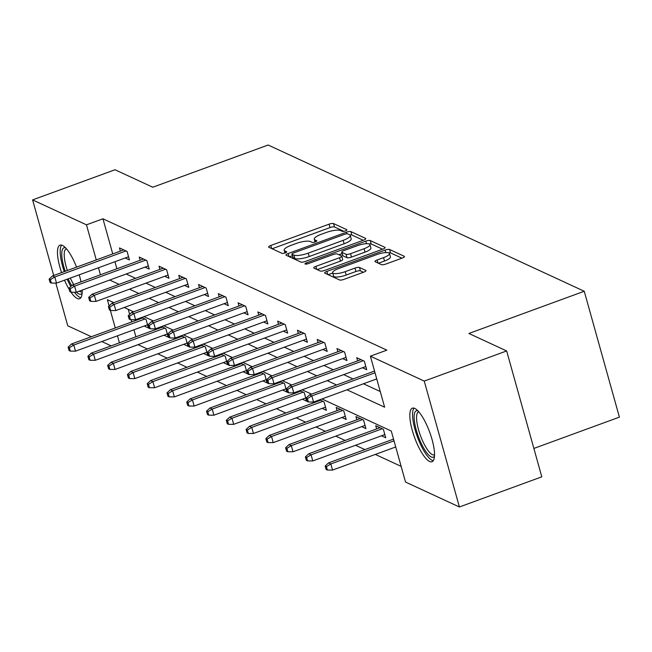 <?xml version="1.0" encoding="UTF-8"?>
<svg xmlns="http://www.w3.org/2000/svg" width="652" height="652" viewBox="0 0 652 652"><rect width="100%" height="100%" fill="white"/><g stroke="black" fill="none" stroke-linecap="round" stroke-linejoin="round"><path stroke-width="0.98" d="M345.364 230.914A2.51 0.652 -15.6 0 0 346.913 229.838A2.51 0.652 -15.6 0 0 346.758 229.683L333.539 223.571A3.586 0.929 -15.6 0 0 329.056 224.174L270.816 245.486A3.586 0.929 -15.6 0 0 268.608 247.026A3.586 0.929 -15.6 0 0 268.828 247.247L282.047 253.359A2.51 0.652 -15.6 0 0 285.185 252.935A2.51 0.652 -15.6 0 0 286.733 251.851A2.51 0.652 -15.6 0 0 286.578 251.705L284.867 250.914A11.483 2.975 -15.6 0 1 284.158 250.213A11.483 2.975 -15.6 0 1 291.24 245.282L296.089 243.506A11.483 2.975 -15.6 0 1 310.425 241.558L312.137 242.348A2.51 0.652 -15.6 0 0 315.275 241.925A2.51 0.652 -15.6 0 0 316.823 240.849A2.51 0.652 -15.6 0 0 316.668 240.694L314.957 239.903A11.483 2.975 -15.6 0 1 314.248 239.202A11.483 2.975 -15.6 0 1 321.33 234.272L326.179 232.495A11.483 2.975 -15.6 0 1 340.515 230.547L342.227 231.338A2.51 0.652 -15.6 0 0 345.364 230.914M429.587 461.486A28.525 8.011 69.9 0 1 413.392 434.028A28.525 8.011 69.9 0 1 412.382 408.16A28.525 8.011 69.9 0 1 414.77 408.413A28.525 8.011 69.9 0 1 430.964 435.87A28.525 8.011 69.9 0 1 431.983 461.738A28.525 8.011 69.9 0 1 429.587 461.486M82.144 290.116A28.525 8.011 69.9 0 1 79.617 298.722A28.525 8.011 69.9 0 1 77.229 298.477A28.525 8.011 69.9 0 1 70.97 292.161M69.242 289.488A28.525 8.011 69.9 0 1 64.499 280.189M61.565 272.618A28.525 8.011 69.9 0 1 60.017 245.144A28.525 8.011 69.9 0 1 62.413 245.397A28.525 8.011 69.9 0 1 76.569 267.133M381.453 264.639A3.586 0.929 -15.6 0 0 385.935 264.027L402.276 258.045A3.586 0.929 -15.6 0 0 404.484 256.505A3.586 0.929 -15.6 0 0 404.264 256.293L389.586 249.496A3.586 0.929 -15.6 0 0 385.104 250.107L326.864 271.411A3.586 0.929 -15.6 0 0 324.655 272.952A3.586 0.929 -15.6 0 0 324.875 273.172L339.553 279.961A3.586 0.929 -15.6 0 0 344.036 279.358L363.775 272.137A3.586 0.929 -15.6 0 0 365.984 270.596A3.586 0.929 -15.6 0 0 365.764 270.376L359.48 267.467A3.586 0.929 -15.6 0 0 355.006 268.078L345.218 271.656A9.601 2.486 -15.6 0 1 332.642 272.699A9.601 2.486 -15.6 0 1 338.559 268.575L376.897 254.549A9.601 2.486 -15.6 0 1 389.472 253.506A9.601 2.486 -15.6 0 1 383.555 257.63L377.166 259.969A3.586 0.929 -15.6 0 0 374.949 261.509A3.586 0.929 -15.6 0 0 375.177 261.729L381.453 264.639M53.709 275.494L32.6 199.903L115.005 169.756L152.772 187.23L268.143 145.021L584.249 291.265L468.886 333.474L506.653 350.947L424.248 381.094L459.399 506.979L405.528 482.056L391.281 431.029L321.958 398.951M32.6 199.903L86.471 224.826L96.268 259.928M346.994 389.798L384.631 407.207L370.385 356.171L386.864 350.148L102.951 218.795L86.471 224.826M370.385 356.171L424.248 381.094M363.58 240.148A3.586 0.929 -15.6 0 0 365.796 238.608A3.586 0.929 -15.6 0 0 365.576 238.387L350.89 231.599A3.586 0.929 -15.6 0 0 346.416 232.202L288.176 253.514A3.586 0.929 -15.6 0 0 285.959 255.054A3.586 0.929 -15.6 0 0 286.187 255.274L300.865 262.063A3.586 0.929 -15.6 0 0 305.348 261.452L363.58 240.148M370.238 240.547L384.916 247.336A3.586 0.929 -15.6 0 1 385.145 247.556A3.586 0.929 -15.6 0 1 382.928 249.097L324.688 270.409A3.586 0.929 -15.6 0 1 320.213 271.012L313.93 268.111A3.586 0.929 -15.6 0 1 313.71 267.89A3.586 0.929 -15.6 0 1 315.918 266.35L339.537 257.703A3.586 0.929 -15.6 0 0 341.754 256.163A3.586 0.929 -15.6 0 0 341.526 255.951L337.361 254.019A3.586 0.929 -15.6 0 0 332.879 254.63L308.29 263.628A2.51 0.652 -15.6 0 1 305.006 263.897A2.51 0.652 -15.6 0 1 306.554 262.821L365.756 241.158A3.586 0.929 -15.6 0 1 370.238 240.547L371.192 243.946L382.585 249.227M79.21 274.802A28.525 8.011 69.9 0 1 81.019 281.884M533.874 448.437L619.4 417.15L584.249 291.265M102.951 218.795L112.747 253.897M114.939 261.737L116.895 268.763M126.203 273.995L135.543 278.314M145.975 283.139L155.315 287.467M165.747 292.292L175.095 296.611M185.518 301.436L194.866 305.764M205.29 310.588L214.638 314.908M225.062 319.733L234.41 324.052M244.834 328.877L254.182 333.205M264.606 338.029L273.954 342.349M284.386 347.174L293.726 351.501M304.158 356.326L313.498 360.646M323.93 365.47L333.27 369.79M343.702 374.615L353.042 378.942M363.474 383.767L380.255 391.526M125.2 257.98L129.446 259.944L127.075 251.436L119.471 247.923L120.359 251.11M144.972 267.124L149.218 269.089L146.847 260.588L139.243 257.067L140.131 260.262M164.744 276.277L168.99 278.241L166.619 269.732L159.015 266.212L159.903 269.406M184.524 285.421L188.77 287.385L186.39 278.877L178.787 275.364L179.675 278.551M204.296 294.565L208.542 296.53L206.162 288.029L198.558 284.508L199.447 287.703M224.068 303.718L228.314 305.682L225.934 297.173L218.33 293.653L219.227 296.847M243.84 312.862L248.086 314.826L245.706 306.326L238.102 302.805L238.999 305.992M263.612 322.015L267.858 323.979L265.486 315.47L257.874 311.949L258.771 315.144M283.384 331.159L287.63 333.123L285.258 324.614L277.654 321.102L278.543 324.288M303.156 340.303L307.402 342.267L305.03 333.767L297.426 330.246L298.314 333.441M322.927 349.456L327.174 351.42L324.802 342.911L317.198 339.39L318.086 342.585M342.699 358.6L346.945 360.564L344.574 352.064L336.97 348.543L337.858 351.73M362.479 367.752L366.717 369.717L364.346 361.208L356.742 357.687L357.63 360.882M121.606 350.67L138.094 344.68L147.393 348.983M157.817 353.808L167.165 358.127M177.597 362.952L186.937 367.28M197.369 372.096L206.708 376.424M217.14 381.249L226.48 385.568M236.912 390.393L246.252 394.721M256.684 399.546L266.024 403.865M276.456 408.69L285.804 413.009M296.228 417.834L305.576 422.162M316 426.987L325.348 431.306M335.772 436.131L345.12 440.459M355.544 445.283L364.892 449.603M375.324 454.428L401.151 466.376M128.224 309.325L129.634 314.362M131.117 319.676L131.745 321.941M133.937 329.782L135.901 336.807M144.198 326.024L148.444 327.989L146.072 319.48L141.712 317.467M139.357 319.154L139.145 318.404M163.978 335.169L168.216 337.133L165.844 328.632L161.484 326.611M159.129 328.306L158.925 327.548M183.75 344.321L187.996 346.285L185.616 337.777L181.256 335.764M178.901 337.451L178.697 336.701M203.522 353.465L207.768 355.43L205.388 346.929L201.028 344.908M198.681 346.595L198.469 345.845M223.294 362.618L227.54 364.582L225.16 356.073L220.8 354.052M218.453 355.748L218.241 354.998M243.066 371.762L247.312 373.726L244.932 365.218L240.572 363.205M238.225 364.892L238.013 364.142M262.837 380.907L267.084 382.871L264.712 374.37L260.352 372.349M257.996 374.044L257.784 373.286M282.609 390.059L286.856 392.023L284.484 383.515L280.124 381.502M277.768 383.189L277.556 382.439M302.381 399.203L306.627 401.167L304.256 392.667L299.896 390.646M297.54 392.333L297.328 391.583M322.153 408.356L326.399 410.32L324.028 401.811L319.667 399.79M317.312 401.485L317.1 400.727M341.925 417.5L346.171 419.464L343.8 410.956L336.196 407.443L337.084 410.63M361.705 426.644L365.943 428.608L363.572 420.108L355.968 416.587L356.856 419.782M381.477 435.797L385.723 437.761L383.343 429.252L375.739 425.732L376.628 428.926M91.361 336.717L67.751 325.788L55.827 283.107M506.653 350.947L541.804 476.832L459.399 506.979M111.142 345.862L101.793 341.542M113.807 302.658L107.368 299.675L109.112 305.91M110.359 310.393L115.265 327.972M117.458 335.813L119.414 342.838M311.534 394.126L302.186 389.806M291.762 384.982L282.414 380.662M271.99 375.837L262.642 371.51M252.21 366.685L242.87 362.365M232.438 357.54L223.098 353.213M212.666 348.396L203.326 344.069M192.894 339.244L183.554 334.924M173.122 330.099L163.774 325.772M153.35 320.947L144.002 316.627M133.578 311.803L124.23 307.475M109.723 280.026L119.063 284.345M129.495 289.17L138.835 293.498M149.267 298.323L158.607 302.642M169.039 307.467L178.379 311.795M188.811 316.619L198.159 320.939M208.583 325.764L217.931 330.083M228.355 334.908L237.703 339.236M248.127 344.06L257.475 348.38M267.899 353.205L277.247 357.532M287.671 362.349L297.019 366.677M307.451 371.501L316.79 375.821M327.222 380.646L336.562 384.973M98.46 267.768L100.416 274.785M343.889 231.321L334.484 226.969A3.586 0.929 -15.6 0 0 330.01 227.581L272.112 248.762M292.381 255.723L289.464 256.79M363.245 240.27L351.844 234.997A3.586 0.929 -15.6 0 0 349.92 234.956M347.736 233.889A2.51 0.652 -15.6 0 0 344.598 234.312L293.473 253.017A2.51 0.652 -15.6 0 0 291.925 254.093A2.51 0.652 -15.6 0 0 292.08 254.247L293.889 255.087A11.483 2.975 -15.6 0 0 308.225 253.139L343.164 240.352A11.483 2.975 -15.6 0 0 350.246 235.421A11.483 2.975 -15.6 0 0 349.537 234.72L347.736 233.889M292.927 257.287A2.51 0.652 -15.6 0 0 292.878 257.499A2.51 0.652 -15.6 0 0 293.033 257.654L292.08 254.247M350.246 235.421L351.2 238.828A11.483 2.975 -15.6 0 1 344.117 243.758L309.17 256.538A11.483 2.975 -15.6 0 1 294.834 258.485L293.033 257.654M317.214 269.626L340.491 261.11A3.586 0.929 -15.6 0 0 342.699 259.569L341.754 256.163M338.901 254.728L342.072 253.571M364.044 248.738A9.601 2.486 -15.6 0 0 369.969 244.614A9.601 2.486 -15.6 0 0 357.394 245.657L343.881 250.604A3.586 0.929 -15.6 0 0 341.672 252.145A3.586 0.929 -15.6 0 0 341.892 252.365L346.057 254.288A3.586 0.929 -15.6 0 0 350.54 253.685L364.044 248.738L364.998 252.145A9.601 2.486 -15.6 0 0 370.915 248.021L369.969 244.614M342.699 255.242A3.586 0.929 -15.6 0 0 342.618 255.543A3.586 0.929 -15.6 0 0 342.838 255.763L341.892 252.365M364.998 252.145L351.485 257.084A3.586 0.929 -15.6 0 1 347.011 257.695L342.838 255.763M371.192 243.946A3.586 0.929 -15.6 0 0 369.105 243.929M389.472 253.506L390.426 256.912A9.601 2.486 -15.6 0 1 384.501 261.036L378.453 263.245M332.642 272.699L333.588 276.106A9.601 2.486 -15.6 0 0 346.163 275.062L345.218 271.656M363.433 272.259L360.434 270.873A3.586 0.929 -15.6 0 0 355.951 271.476L346.163 275.062M332.724 273.017L328.16 274.688M401.934 258.176L390.532 252.903A3.586 0.929 -15.6 0 0 388.682 252.846M68.118 347.141L69.071 350.54L70.334 351.126L69.389 347.728L68.118 347.141L71.516 343.979L73.798 345.03L75.51 351.159L147.556 324.794M69.389 347.728L73.798 345.03L144.997 318.983M71.516 343.979L142.715 317.931M75.51 351.159L70.334 351.126M50.383 279.684L49.12 279.097L50.074 282.495L51.337 283.082L50.383 279.684L54.801 276.986L52.519 275.935L123.717 249.887M125.999 250.938L54.801 276.986L56.512 283.115L128.558 256.749M51.337 283.082L56.512 283.115M52.519 275.935L49.12 279.097M82.119 293.123A24.686 6.927 69.9 0 1 76.488 292.186M71.663 285.666A24.686 6.927 69.9 0 1 68.256 279.023A24.686 6.927 69.9 0 1 68.175 278.844M70.318 278.062A22.853 6.414 -110.1 0 0 73.717 284.557M79.242 291.175A22.853 6.414 -110.1 0 0 81.956 291.835A22.853 6.414 -110.1 0 0 82.176 291.737M61.663 245.119A28.346 7.954 -110.1 0 0 64.255 271.639M67.18 279.203A28.346 7.954 -110.1 0 0 67.629 280.221A28.346 7.954 -110.1 0 0 70.766 286.497M74.442 292.251A28.346 7.954 -110.1 0 0 80.889 297.687M65.216 271.289A24.686 6.927 69.9 0 1 65.542 247.809M66.48 248.836A22.853 6.414 -110.1 0 0 66.251 248.901A22.853 6.414 -110.1 0 0 67.352 270.507M434.485 456.139A24.686 6.927 69.9 0 1 431.233 456.946A24.686 6.927 69.9 0 1 416.457 430.719A24.686 6.927 69.9 0 1 417.899 410.825M418.837 411.852A22.853 6.414 -110.1 0 0 418.608 411.917A22.853 6.414 -110.1 0 0 419.423 432.643A22.853 6.414 -110.1 0 0 432.398 454.648A22.853 6.414 -110.1 0 0 434.322 454.843A22.853 6.414 -110.1 0 0 434.534 454.754M414.02 408.136A28.346 7.954 -110.1 0 0 416.799 435.194A28.346 7.954 -110.1 0 0 432.178 460.353A28.346 7.954 -110.1 0 0 433.254 460.695M87.89 356.285L88.843 359.692L90.106 360.279L89.161 356.872L87.89 356.285L91.288 353.123L93.57 354.183L95.282 360.303L167.328 333.946M89.161 356.872L93.57 354.183L164.769 328.135M91.288 353.123L162.487 327.076M95.282 360.303L90.106 360.279M107.661 365.438L108.615 368.836L109.878 369.423L108.933 366.025L107.661 365.438L111.06 362.276L113.342 363.327L115.054 369.456L187.1 343.091M108.933 366.025L113.342 363.327L184.54 337.28M111.06 362.276L182.258 336.22M115.054 369.456L109.878 369.423M70.163 288.828L68.892 288.241L69.846 291.648L71.109 292.235L70.163 288.828L74.572 286.138L72.29 285.079L143.489 259.031M145.771 260.083L74.572 286.138L76.284 292.259L148.33 265.902M71.109 292.235L76.284 292.259M72.29 285.079L68.892 288.241M89.935 297.98L88.664 297.393L89.617 300.792L90.881 301.379L89.935 297.98L94.344 295.283L92.062 294.231L163.261 268.176M165.543 269.235L94.344 295.283L96.056 301.403L168.102 275.046M90.881 301.379L96.056 301.403M92.062 294.231L88.664 297.393M127.433 374.582L128.387 377.989L129.65 378.576L128.705 375.169L127.433 374.582L130.832 371.42L133.114 372.479L134.825 378.6L206.871 352.243M128.705 375.169L133.114 372.479L204.312 346.424M130.832 371.42L202.03 345.373M134.825 378.6L129.65 378.576M147.205 383.735L148.159 387.133L149.43 387.72L148.477 384.321L147.205 383.735L150.604 380.564L152.886 381.624L154.597 387.744L226.643 361.387M148.477 384.321L152.886 381.624L224.084 355.576M150.604 380.564L221.802 354.517M154.597 387.744L149.43 387.72M166.985 392.879L167.931 396.277L169.202 396.864L168.249 393.466L166.985 392.879L170.384 389.717L172.658 390.768L174.369 396.897L246.423 370.532M168.249 393.466L172.658 390.768L243.856 364.721M170.384 389.717L241.574 363.669M174.369 396.897L169.202 396.864M109.707 307.125L108.436 306.538L109.389 309.936L110.653 310.523L109.707 307.125L114.116 304.427L111.834 303.376L183.033 277.328M185.315 278.38L114.116 304.427L115.828 310.556L187.874 284.19M110.653 310.523L115.828 310.556M111.834 303.376L108.436 306.538M129.479 316.269L128.208 315.682L129.161 319.089L130.424 319.676L129.479 316.269L133.888 313.579L131.606 312.52L202.805 286.472M205.087 287.532L133.888 313.579L135.6 319.7L207.646 293.343M130.424 319.676L135.6 319.7M131.606 312.52L128.208 315.682M149.251 325.421L147.98 324.835L148.933 328.233L150.204 328.82L149.251 325.421L153.66 322.724L151.378 321.672L222.577 295.617M224.858 296.676L153.66 322.724L155.372 328.852L227.418 302.487M150.204 328.82L155.372 328.852M151.378 321.672L147.98 324.835M169.023 334.566L167.76 333.979L168.705 337.386L169.976 337.972L169.023 334.566L173.432 331.876L171.158 330.817L242.348 304.769M244.63 305.821L173.432 331.876L175.143 337.997L247.198 311.64M169.976 337.972L175.143 337.997M171.158 330.817L167.76 333.979M188.795 343.718L187.531 343.131L188.477 346.53L189.748 347.117L188.795 343.718L193.212 341.02L190.93 339.961L262.12 313.914M264.402 314.973L193.212 341.02L194.915 347.141L266.97 320.784M189.748 347.117L194.915 347.141M190.93 339.961L187.531 343.131M208.567 352.862L207.303 352.276L208.249 355.674L209.52 356.261L208.567 352.862L212.984 350.165L210.702 349.113L281.9 323.066M284.174 324.117L212.984 350.165L214.687 356.294L286.741 329.928M209.52 356.261L214.687 356.294M210.702 349.113L207.303 352.276M228.339 362.007L227.075 361.42L228.021 364.827L229.292 365.413L228.339 362.007L232.756 359.317L230.474 358.258L301.672 332.21M303.954 333.27L232.756 359.317L234.467 365.438L306.513 339.081M229.292 365.413L234.467 365.438M230.474 358.258L227.075 361.42M248.11 371.159L246.847 370.572L247.801 373.971L249.064 374.558L248.11 371.159L252.528 368.462L250.246 367.41L321.444 341.355M323.726 342.414L252.528 368.462L254.239 374.59L326.285 348.225M249.064 374.558L254.239 374.59M250.246 367.41L246.847 370.572M267.89 380.303L266.619 379.717L267.573 383.123L268.836 383.71L267.89 380.303L272.3 377.614L270.018 376.554L341.216 350.507M343.498 351.558L272.3 377.614L274.011 383.735L346.057 357.377M268.836 383.71L274.011 383.735M270.018 376.554L266.619 379.717M186.757 402.023L187.703 405.43L188.974 406.017L188.02 402.61L186.757 402.023L190.156 398.861L192.438 399.92L194.141 406.041L266.195 379.684M188.02 402.61L192.438 399.92L263.628 373.873M190.156 398.861L261.346 372.814M194.141 406.041L188.974 406.017M206.529 411.176L207.475 414.574L208.746 415.161L207.792 411.762L206.529 411.176L209.928 408.013L212.21 409.065L213.913 415.194L285.967 388.828M207.792 411.762L212.21 409.065L283.4 383.017M209.928 408.013L281.126 381.958M213.913 415.194L208.746 415.161M226.301 420.32L227.246 423.727L228.518 424.313L227.564 420.907L226.301 420.32L229.7 417.158L231.982 418.217L233.693 424.338L305.739 397.981M227.564 420.907L231.982 418.217L303.18 392.162M229.7 417.158L300.898 391.11M233.693 424.338L228.518 424.313M246.073 429.472L247.026 432.871L248.29 433.458L247.344 430.051L246.073 429.472L249.471 426.302L251.753 427.362L253.465 433.482L325.511 407.125M247.344 430.051L251.753 427.362L322.952 401.314M249.471 426.302L320.67 400.255M253.465 433.482L248.29 433.458M265.845 438.617L266.798 442.015L268.062 442.602L267.116 439.203L265.845 438.617L269.243 435.454L271.525 436.506L273.237 442.635L345.283 416.269M267.116 439.203L271.525 436.506L342.724 410.458M269.243 435.454L340.442 409.407M273.237 442.635L268.062 442.602M285.617 447.761L286.57 451.168L287.834 451.754L286.888 448.348L285.617 447.761L289.015 444.599L291.297 445.658L293.009 451.779L365.055 425.422M286.888 448.348L291.297 445.658L362.496 419.611M289.015 444.599L360.214 418.551M293.009 451.779L287.834 451.754M305.389 456.913L306.342 460.312L307.605 460.899L306.66 457.5L305.389 456.913L308.787 453.751L311.069 454.803L312.781 460.931L384.827 434.566M306.66 457.5L311.069 454.803L382.268 428.755M308.787 453.751L379.986 427.696M312.781 460.931L307.605 460.899M287.662 389.456L286.391 388.869L287.345 392.268L288.608 392.854L287.662 389.456L292.072 386.758L289.79 385.699L360.988 359.651M363.27 360.711L292.072 386.758L293.783 392.879L365.829 366.522M288.608 392.854L293.783 392.879M289.79 385.699L286.391 388.869M325.161 466.058L326.114 469.464L327.377 470.051L326.432 466.645L325.161 466.058L328.559 462.896L330.841 463.955L332.553 470.076L395.731 446.962M326.432 466.645L330.841 463.955L394.02 440.833M328.559 462.896L393.539 439.122M332.553 470.076L327.377 470.051M307.434 398.6L306.163 398.013L307.116 401.412L308.38 401.999L307.434 398.6L311.843 395.903L309.561 394.851L374.541 371.078M375.022 372.789L311.843 395.903L313.555 402.031L376.734 378.918M308.38 401.999L313.555 402.031M309.561 394.851L306.163 398.013M315.495 241.835L314.957 239.903M285.405 252.846L284.867 250.914M271.68 248.559L270.816 245.486M330.01 227.581L329.056 224.174M334.484 226.969L333.539 223.571M289.032 256.595L288.176 253.514M346.864 233.807L346.416 232.202M351.844 234.997L350.89 231.599M365.723 238.909L365.576 238.387M294.834 258.485L293.889 255.087M309.17 256.538L308.225 253.139M344.117 243.758L343.164 240.352M385.063 247.858L384.916 247.336M316.782 269.423L315.918 266.35M340.491 261.11L339.537 257.703M306.888 264.019L306.554 262.821M366.465 243.693L365.756 241.158M347.011 257.695L346.057 254.288M351.485 257.084L350.54 253.685M378.021 263.049L377.166 259.969M384.501 261.036L383.555 257.63M355.951 271.476L355.006 268.078M360.434 270.873L359.48 267.467M365.911 270.898L365.764 270.376M327.728 274.492L326.864 271.411M385.797 252.593L385.104 250.107M390.532 252.903L389.586 249.496M404.411 256.807L404.264 256.293M315.03 242.006L314.248 239.202M284.94 253.017L284.158 250.213M292.878 257.499L291.925 254.093M342.618 255.543L341.672 252.145"/></g></svg>
